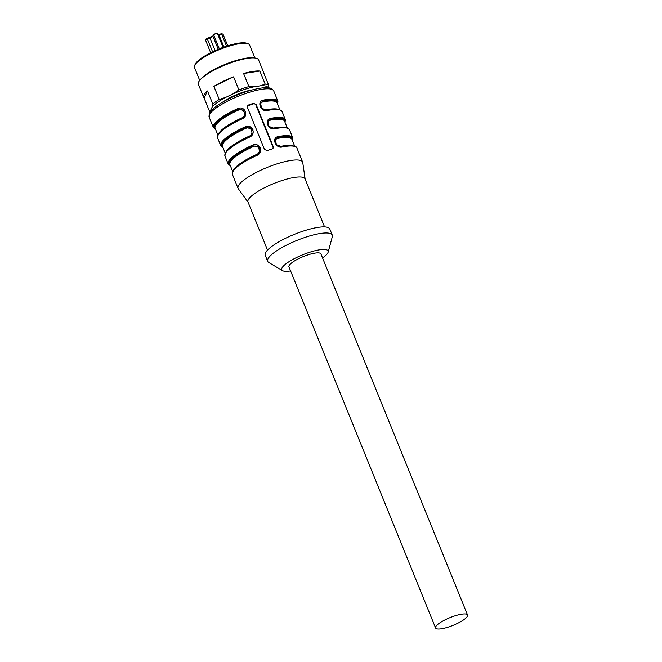<?xml version="1.0" encoding="UTF-8"?>
<svg xmlns="http://www.w3.org/2000/svg" width="662" height="662" viewBox="0 0 662 662"><rect width="100%" height="100%" fill="white"/><g stroke="black" fill="none" stroke-linecap="round" stroke-linejoin="round"><path stroke-width="0.99" d="M467.538 614.99L320.913 253.902A17.253 4.154 157.9 0 0 303.37 256.542A17.253 4.154 157.9 0 0 288.946 266.885L435.571 627.973A17.253 4.154 -22.1 0 1 435.704 626.773A17.253 4.154 -22.1 0 1 452.063 616.827A17.253 4.154 -22.1 0 1 467.538 614.99A17.253 4.154 -22.1 0 1 467.405 616.198A17.253 4.154 -22.1 0 1 451.037 626.136A17.253 4.154 -22.1 0 1 435.571 627.973M290.585 270.932A25.032 6.032 -22.1 0 1 282.525 270.667A25.032 6.032 -22.1 0 1 302.658 254.804A25.032 6.032 -22.1 0 1 328.153 252.131A25.032 6.032 -22.1 0 1 322.56 257.948M248.076 202.216L238.303 188.769A34.846 8.391 -22.1 0 1 238.055 188.322A34.846 8.391 -22.1 0 1 267.183 167.445A34.846 8.391 -22.1 0 1 302.625 162.107A34.846 8.391 -22.1 0 1 302.757 162.595L305.124 179.054M233.578 169.919A33.489 8.068 -22.1 0 1 256.583 154.469C262.011 152.351 258.668 144.076 253.372 146.567L252.975 145.847L258.652 146.84L259.57 152.078L258.652 146.683L252.975 145.847L252.578 145.127C259.752 141.776 264.155 152.616 256.773 155.471A34.846 8.391 157.9 0 0 232.379 174.329C232.354 168.678 240.447 162.215 256.649 154.958L256.773 155.471M252.156 133.832L251.237 128.428L245.561 127.592L245.163 126.872C252.346 123.521 256.74 134.369 249.367 137.216A34.846 8.391 157.9 0 0 224.964 156.083C224.939 150.423 233.032 143.968 249.243 136.711L249.367 137.216M218.758 133.418A33.489 8.068 -22.1 0 1 241.762 117.968C247.183 115.85 243.848 107.567 238.552 110.058L238.155 109.338L243.831 110.339L244.741 115.577L243.831 110.173L238.155 109.338L237.749 108.618C244.932 105.275 249.326 116.115 241.953 118.961A34.846 8.391 157.9 0 0 217.558 137.828C217.533 132.168 225.618 125.714 241.829 118.457L241.953 118.961M260.555 103.04L261.581 108.229L267.307 110.504C260.902 112.234 256.508 101.394 263.112 100.161L263.021 101.046L260.58 103.007M249.897 127.567L252.388 130.315M274.258 128.37L274.722 128.759C268.317 130.488 263.923 119.648 270.518 118.415L270.427 119.301L267.986 121.254M257.303 145.822L259.794 148.569M281.664 146.616L282.136 147.005C275.731 148.743 271.329 137.903 277.932 136.662A34.846 8.391 -22.1 0 1 292.745 137.77L289.534 129.86A34.846 8.391 157.9 0 0 274.722 128.759M248.606 104.968L247.497 105.961L247.447 107.484L264.494 149.463L267.134 150.605A34.846 8.391 -22.1 0 1 272.107 148.942L273.174 148.04L273.199 146.567L256.153 104.588L253.579 103.313A34.846 8.391 157.9 0 0 248.606 104.968L248.316 105.572L253.289 103.917A2.027 1.903 -154.4 0 1 255.896 105.117L272.943 147.096A2.027 1.903 -154.4 0 1 273.017 148.305M267.514 250.079L247.993 202.009A30.783 7.414 -22.1 0 1 273.729 183.556A30.783 7.414 -22.1 0 1 305.041 178.848L324.562 226.917M282.525 270.667L268.797 262.516A34.846 8.391 -22.1 0 1 267.705 261.333L265.23 255.251A34.846 8.391 -22.1 0 1 294.358 234.365A34.846 8.391 -22.1 0 1 329.8 229.035L332.274 235.118A34.846 8.391 -22.1 0 1 332.316 236.731L328.153 252.131M267.705 261.333A34.846 8.391 -22.1 0 1 296.833 240.447A34.846 8.391 -22.1 0 1 332.274 235.118M247.381 106.259A2.027 1.903 -154.4 0 1 248.316 105.572M279.885 109.71L277.163 102.991A33.489 8.068 157.9 0 0 262.922 101.931C258.097 102.817 261.457 111.084 266.141 109.842A33.489 8.068 -22.1 0 1 278.181 109.288M226.164 151.664A33.489 8.068 -22.1 0 1 249.177 136.223C254.597 134.096 251.262 125.821 245.966 128.312L245.561 127.592L251.246 128.594L252.156 133.823M287.3 127.965L284.569 121.245A33.489 8.068 157.9 0 0 270.336 120.186C265.512 121.072 268.863 129.338 273.547 128.089A33.489 8.068 -22.1 0 1 285.595 127.534M294.714 146.211L291.983 139.5A33.489 8.068 157.9 0 0 277.75 138.432C272.926 139.301 276.269 147.585 280.961 146.343L281.218 146.683M250.501 127.038L252.983 129.744M257.915 145.292L260.389 147.998M259.504 152.219L258.354 153.841M259.62 152.152L256.649 154.958L259.545 152.128M252.09 133.964L250.939 135.586M252.205 133.906L249.243 136.711L252.131 133.873M244.683 115.709L243.525 117.34M241.762 117.968L241.887 118.473L244.725 115.627M267.878 121.303L270.427 119.301L270.336 120.186M267.969 121.295L268.987 126.475L274.25 128.37L270.129 127.443C269.111 126.111 267.167 126.558 267.92 121.212M275.359 139.599L277.841 137.547L275.4 139.508M275.384 139.55L276.402 144.73L281.656 146.625L277.535 145.698C276.526 144.366 274.573 144.812 275.334 139.467M274.97 140.981L275.301 139.715M260.472 103.049L263.021 101.046L262.922 101.931M256.583 154.469L256.715 154.974M249.177 136.223L249.301 136.728M241.862 118.465L244.791 115.651M277.75 138.432L277.932 136.662M218.634 34.697L221.348 33.77L221.662 34.201L219.023 35.078L218.534 34.705M207.098 38.545L209.846 37.626L215.109 50.635M217.442 33.745A2.027 0.488 157.9 0 0 217.459 33.605A2.027 0.488 157.9 0 0 215.638 33.82A2.027 0.488 157.9 0 0 213.718 34.987L213.015 35.971L213.727 34.49A0.679 0.637 -154.4 0 1 214.091 34.167L216.573 33.34M218.079 35.127L219.023 35.078L223.905 47.101M206.718 39.199L207.049 38.537L207.371 38.967L210.011 38.082L213.015 36.443L218.228 49.286M194.653 65.472L195.216 64.247A28.756 6.926 -22.1 0 1 225.982 46.39A28.756 6.926 -22.1 0 1 246.835 43.287L248.093 43.775A29.765 7.174 157.9 0 0 226.503 46.985A29.765 7.174 157.9 0 0 194.653 65.472A29.765 7.174 157.9 0 0 194.463 67.474L199.709 80.4M254.87 57.999L249.624 45.074A29.765 7.174 157.9 0 0 248.093 43.775M200.032 80.011L201.207 78.67A30.717 7.398 -22.1 0 1 225.312 64.322A30.717 7.398 -22.1 0 1 252.594 57.801L254.373 57.942A32.479 7.82 157.9 0 0 225.527 64.843A32.479 7.82 157.9 0 0 200.032 80.011A32.479 7.82 157.9 0 0 198.377 84.314L203.689 97.388A32.479 7.82 -22.1 0 1 207.496 90.975L204.111 98.034A32.479 7.82 -22.1 0 1 203.689 97.388M267.969 87.732A30.717 7.398 157.9 0 0 260.34 85.828L265.172 84.124A32.479 7.82 -22.1 0 1 268.755 85.398L263.443 72.315A32.479 7.82 -22.1 0 1 263.865 72.952L258.561 59.878A32.479 7.82 157.9 0 0 254.373 57.942M213.9 86.374L233.578 76.85A32.479 7.82 -22.1 0 0 213.9 86.374L219.213 99.449L225.874 97.322A30.717 7.398 157.9 0 0 212.097 107.227L212.808 104.058L207.496 90.975M243.575 73.515L259.86 71.041A32.479 7.82 -22.1 0 0 243.575 73.515L248.879 86.598L254.456 86.714A30.717 7.398 157.9 0 0 232.974 93.88L225.874 97.322M263.865 72.952A32.479 7.82 -22.1 0 1 264.014 73.705M210.342 111.746A32.479 7.82 -22.1 0 1 209.424 111.108L210.88 109.768A30.717 7.398 157.9 0 0 211.054 110.844M204.111 98.034L209.424 111.108M212.808 104.058A32.479 7.82 -22.1 0 1 219.213 99.449M232.974 93.88L238.891 89.924L233.578 76.85M238.891 89.924A32.479 7.82 -22.1 0 1 248.879 86.598M265.172 84.124L259.86 71.041M260.34 85.828L254.456 86.714M268.755 85.398L268.044 88.559M212.097 107.227L210.88 109.768M223.706 101.501A21.987 5.296 -22.1 0 1 242.755 92.299A21.987 5.296 -22.1 0 1 252.379 89.858M237.749 108.618A34.846 8.391 -22.1 0 0 213.354 127.485L209.159 117.141A34.846 8.391 -22.1 0 1 238.279 96.255A34.846 8.391 -22.1 0 1 273.72 90.926L277.924 101.269L277.643 104.191M224.964 156.083L228.175 163.994A34.846 8.391 -22.1 0 1 252.578 145.127M217.558 137.828L220.769 145.739A34.846 8.391 -22.1 0 1 245.163 126.872M270.518 118.415A34.846 8.391 -22.1 0 1 285.33 119.524L282.12 111.613A34.846 8.391 157.9 0 0 267.307 110.504M263.112 100.161A34.846 8.391 -22.1 0 1 277.924 101.269M302.625 162.107L296.94 148.114A34.846 8.391 157.9 0 0 282.136 147.005M253.579 103.313L253.289 103.917M256.153 104.588L255.896 105.117M273.199 146.567L272.943 147.096M238.552 110.058A33.489 8.068 157.9 0 0 215.1 128.196L217.831 134.907M245.966 128.312A33.489 8.068 157.9 0 0 222.515 146.443L225.237 153.162M253.372 146.567A33.489 8.068 157.9 0 0 229.929 164.697L232.652 171.417M280.961 146.343A33.489 8.068 -22.1 0 1 293.009 145.789M232.817 171.574A34.167 8.234 -22.1 0 1 256.583 155.016M252.975 145.847A34.167 8.234 157.9 0 0 230.293 165.599M225.403 153.319A34.167 8.234 -22.1 0 1 249.169 136.761M245.561 127.592A34.167 8.234 157.9 0 0 222.879 147.345M217.997 135.073A34.167 8.234 -22.1 0 1 241.762 118.506M238.155 109.338A34.167 8.234 157.9 0 0 215.464 129.098M277.527 103.893A34.167 8.234 157.9 0 0 263.021 101.046M284.941 122.147A34.167 8.234 157.9 0 0 270.427 119.301M277.841 137.547A34.167 8.234 -22.1 0 1 292.347 140.402M212.585 51.81L207.371 38.967L205.551 40.134C205.352 39.463 205.857 38.934 207.049 38.537L213.056 35.88M219.337 48.839L213.718 34.987A0.679 0.637 -154.4 0 1 213.727 34.49L216.706 33.1L217.459 33.605L223.069 47.407M217.922 34.73L221.348 33.77L222.978 34.085L221.662 34.201L226.536 46.199M238.055 188.322L232.379 174.329M209.159 117.141L209.871 112.449C212.527 108.46 218.377 104.157 227.405 99.523C240.91 92.854 253 88.931 263.666 87.748C272.123 87.649 271.718 88.402 273.72 90.926M228.175 163.994L230.409 165.889M220.769 145.739L222.995 147.643M213.354 127.485L215.589 129.388M282.12 111.613C280.109 108.75 275.011 108.254 266.836 110.115L262.715 109.189C261.705 107.856 259.752 108.303 260.514 102.966M285.33 119.524L285.057 122.437M289.534 129.86C287.523 126.996 282.426 126.5 274.25 128.37M292.472 140.692L292.745 137.77M281.656 146.625C294.855 144.043 297.263 147.436 296.94 148.114M213.073 35.847L209.862 37.602M222.978 34.085L227.745 45.819M205.551 40.134L210.673 52.745"/></g></svg>

